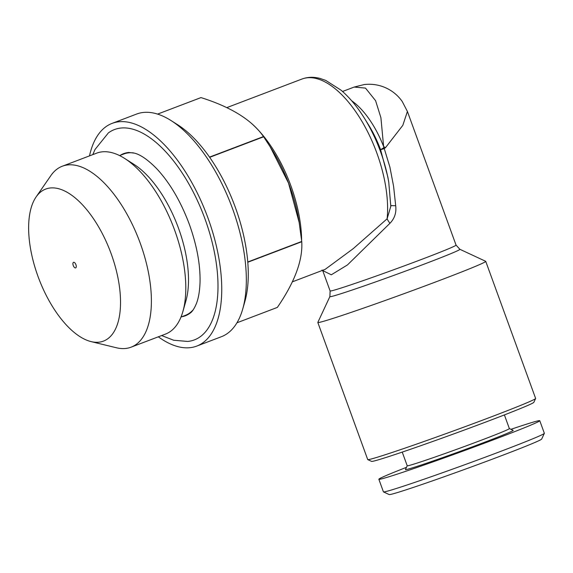 <?xml version="1.0" encoding="UTF-8"?>
<svg xmlns="http://www.w3.org/2000/svg" width="573" height="573" viewBox="0 0 573 573"><rect width="100%" height="100%" fill="white"/><g stroke="black" fill="none" stroke-linecap="round" stroke-linejoin="round"><path stroke-width="0.86" d="M158.32 336.817A119.127 56.018 -110.8 0 0 196.79 346.078L221.35 336.731A119.127 56.018 -110.8 0 0 242.737 308.997L244.893 301.441A111.685 52.515 -110.8 0 0 247.787 262.248A111.685 52.515 -110.8 0 0 247.765 261.997A111.685 52.515 -110.8 0 0 209.668 157.324A111.685 52.515 -110.8 0 0 209.517 157.109L263.487 136.575C252.027 120.086 231.191 107.094 200.987 97.596L157.589 114.106L200.858 97.639A111.685 52.515 -110.8 0 1 200.987 97.596M247.765 261.997L301.735 241.462L299.142 222.374L288.527 183.109L270.22 146.889L263.637 136.789L209.668 157.324M317.822 322.477L367.716 459.56A89.345 2.421 -20 0 0 367.766 459.61L371.583 461.387A86.365 2.342 -20 0 0 491.577 419.844A86.365 2.342 -20 0 0 533.843 402.332L535.619 398.514A89.345 2.421 -20 0 0 535.626 398.443L485.739 261.367A89.345 2.421 160 0 1 442.005 279.552A89.345 2.421 160 0 1 317.822 322.477A89.345 2.421 160 0 1 317.829 322.406L329.876 296.599A69.19 1.877 160 0 0 426.04 263.415A69.19 1.877 160 0 0 459.861 249.284L485.682 261.309A89.345 2.421 160 0 1 485.739 261.367M367.766 459.61A89.345 2.421 -20 0 0 491.899 416.635A89.345 2.421 -20 0 0 535.619 398.514M329.876 296.599L330.12 290.962A67.012 1.819 -20 0 0 423.261 258.767A67.012 1.819 -20 0 0 456.058 245.122L407.41 111.47L402.819 125.337L385.529 147.626A37.231 12.678 -159.6 0 0 383.624 146.602L380.909 117.701L375.601 100.698L365.495 88.092L354.143 87.067L364.17 84.568C370.545 83.794 376.79 84.489 382.9 86.659C390.929 89.66 397.375 94.602 402.225 101.478L407.403 111.449M92.805 154.624L95.003 149.503L108.369 132.907A112.501 52.902 69.2 0 1 205.077 219.165A112.501 52.902 69.2 0 1 187.7 341.436L173.712 340.255L161.636 335.556M196.79 346.078A119.127 56.018 -110.8 0 0 206.789 214.818A119.127 56.018 -110.8 0 0 112.072 123.396A119.127 56.018 -110.8 0 0 89.495 155.885M253.359 125.129A93.07 43.763 69.2 0 1 290.912 185.874A93.07 43.763 69.2 0 1 301.62 240.352M292.359 281.837L325.142 269.367L353.276 248.618L387.112 218.807L390.836 206.187M406.472 467.332A85.621 2.321 -20 0 0 378.853 479.264L383.43 491.856A85.621 2.321 -20 0 0 383.48 491.906L389.203 494.571A81.158 2.199 -20 0 0 466.171 468.836A81.158 2.199 -20 0 0 541.671 439.076L544.343 433.353A85.621 2.321 -20 0 0 544.35 433.288L539.766 420.697A85.621 2.321 -20 0 0 510.937 429.313M299.163 222.374L298.662 219.445A96.049 45.167 -110.8 0 0 272.354 150.298L270.227 146.881M402.239 452.097L407.217 465.77A54.349 1.475 -20 0 0 458.794 448.566A54.349 1.475 -20 0 0 509.368 428.597L504.39 414.916M91.107 341.608L116.362 347.754A96.794 45.511 -110.8 0 0 131.117 347.166L165.504 334.08A96.794 45.511 -110.8 0 0 182.88 311.547L185.903 300.961A86.365 40.611 -110.8 0 0 133.924 164.344L124.635 158.435A96.794 45.511 -110.8 0 0 96.679 153.149L62.285 166.234A96.794 45.511 -110.8 0 0 50.868 175.596L36.085 196.976A81.316 38.241 -110.8 0 0 37.983 276.365A81.316 38.241 -110.8 0 0 91.107 341.608A81.316 38.241 -110.8 0 0 110.331 251.511A81.316 38.241 -110.8 0 0 36.085 196.976M182.88 311.547A96.794 45.511 -110.8 0 0 124.635 158.435M73.251 265.521A2.98 1.404 -110.8 0 0 75.65 267.892A2.98 1.404 -110.8 0 0 75.901 264.611A2.98 1.404 -110.8 0 0 73.53 262.327A2.98 1.404 -110.8 0 0 73.251 265.521M383.48 491.906A85.621 2.321 -20 0 0 464.689 464.753A85.621 2.321 -20 0 0 544.343 433.353M378.853 479.264A85.621 2.321 -20 0 0 460.105 452.161A85.621 2.321 -20 0 0 539.766 420.697M407.21 465.756L405.44 469.545A57.329 1.554 -20 0 0 459.84 451.445A57.329 1.554 -20 0 0 513.15 430.344L509.361 428.575M236.964 322.778L277.353 307.415C294.766 282.045 302.895 260.149 301.749 241.72L247.787 262.248M193.201 309.807A86.365 40.611 69.2 0 1 185.136 315.458L181.004 317.034M119.585 155.584L123.718 154.015A86.365 40.611 69.2 0 1 133.502 152.884M181.598 316.805A86.738 40.79 -110.8 0 0 189.942 313.252C192.134 311.905 194.304 308.625 196.467 303.396C198.537 298.01 199.726 290.977 200.034 282.303C200.428 264.783 196.89 245.516 189.405 224.501C180.782 201.438 169.88 182.83 156.701 168.691C148.02 159.881 140.614 154.696 134.483 153.141L128.782 152.468A86.738 40.79 -110.8 0 0 120.187 155.362M209.517 157.109A111.685 52.515 -110.8 0 0 177.687 124.771L171.048 120.559A119.127 56.018 -110.8 0 0 136.639 114.048L112.072 123.396M242.737 308.997A119.127 56.018 -110.8 0 0 171.048 120.559M385.529 147.626L384.268 148.622A37.231 18.078 -111.1 0 0 383.903 147.655L383.624 146.602A67.012 31.508 69.2 0 0 351.614 100.719M226.801 107.631L301.899 79.06A93.07 43.763 69.2 0 1 376.891 153.17A93.07 43.763 69.2 0 1 387.112 218.807A7.449 1.253 -127.2 0 0 389.927 223.305C394.625 218.499 396.552 212.626 395.692 205.7L393.594 186.311L389.905 167.137L384.268 148.622L380.587 149.696A70.73 33.263 -110.8 0 0 368.174 124.277L364.313 118.074A89.345 42.015 69.2 0 1 388.781 182.4L387.892 177.207L380.587 149.696L383.91 147.655M389.927 223.305L347.474 264.919L331.309 274.796L322.699 270.571L330.12 290.962M131.117 347.166A96.794 45.511 -110.8 0 0 139.239 240.517A96.794 45.511 -110.8 0 0 62.285 166.234M395.692 205.7A7.449 0.645 -2.7 0 1 390.836 205.385M456.058 245.122L459.861 249.284M342.547 91.479L354.143 87.067M301.899 79.06C307.615 76.954 313.653 76.739 320.021 78.429L325.722 80.399L341.064 90.197C349.423 97.338 357.172 106.628 364.313 118.074M390.829 206.717L388.781 182.4M321.976 270.062L322.721 270.599"/></g></svg>
